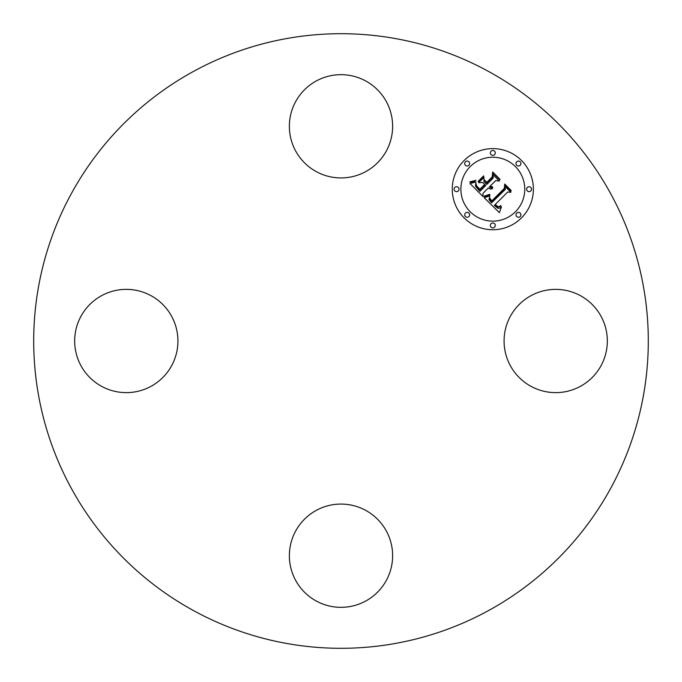 <?xml version="1.0" encoding="UTF-8"?>
<svg xmlns="http://www.w3.org/2000/svg" width="682" height="682" viewBox="0 0 682 682"><rect width="100%" height="100%" fill="white"/><g stroke="black" fill="none" stroke-linecap="round" stroke-linejoin="round"><path stroke-width="1.02" d="M510.392 316.252A51.627 51.627 0 0 1 580.45 295.69A51.627 51.627 0 0 1 601.013 365.748A51.627 51.627 0 0 1 530.954 386.31A51.627 51.627 0 0 1 510.392 316.252M193.671 610.68A307.301 307.301 0 0 1 71.32 193.671A307.301 307.301 0 0 1 488.329 71.32A307.301 307.301 0 0 1 610.68 488.329A307.301 307.301 0 0 1 193.671 610.68M316.252 171.608A51.627 51.627 0 0 1 295.69 101.55A51.627 51.627 0 0 1 365.748 80.987A51.627 51.627 0 0 1 386.31 151.046A51.627 51.627 0 0 1 316.252 171.608M171.608 365.748A51.627 51.627 0 0 1 101.55 386.31A51.627 51.627 0 0 1 80.987 316.252A51.627 51.627 0 0 1 151.046 295.69A51.627 51.627 0 0 1 171.608 365.748M365.748 510.392A51.627 51.627 0 0 1 386.31 580.45A51.627 51.627 0 0 1 316.252 601.013A51.627 51.627 0 0 1 295.69 530.954A51.627 51.627 0 0 1 365.748 510.392M521.5 217.865A40.562 40.562 0 0 1 464.135 217.865A40.562 40.562 0 0 1 464.135 160.5A40.562 40.562 0 0 1 521.5 160.5A40.562 40.562 0 0 1 521.5 217.865M470.222 166.587A31.96 31.96 0 0 1 515.413 166.587A31.96 31.96 0 0 1 515.413 211.778A31.96 31.96 0 0 1 470.222 211.778A31.96 31.96 0 0 1 470.222 166.587M484.229 197.754L489.847 195.777L488.994 199.664L491.577 202.844L505.311 189.408L505.2 186.561L510.929 192.29L507.706 192L495.234 204.472L497.8 206.569L499.113 206.62L500.886 205.563L500.895 206.143L498.167 207.149L495.047 204.941L494.297 205.41L497.869 208.291L499.565 208.172L501.441 206.944L499.369 212.648L484.229 197.754M484.229 196.177L489.702 194.336L489.915 194.771L485.644 196.442L484.365 196.663L484.229 196.177M489.531 197.567L491.731 200.96L504.348 188.368L504.706 184.021L511.116 190.423L511.065 191.045L505.064 185.044L504.825 188.641L491.765 201.702L489.616 199.263L489.531 197.567M483.078 196.604L470.06 183.594L475.883 181.889L475.499 186.28L479.915 191.361L485.78 185.495L485.021 184.728L479.838 189.911L476.53 186.459L475.908 183.415L476.692 185.939L479.864 189.255L484.706 184.421L482.813 182.529L478.687 182.64L483.939 177.388L483.964 181.574L486.837 184.447L493.154 178.121L493.18 174.89L499.335 181.045L495.661 180.636L490.273 186.024L492.685 186.987L492.66 187.49L489.932 186.357L489.344 186.953L492.549 188.701L490.392 189.059L488.286 188.002L483.001 193.296L483.078 196.604M469.872 181.872L475.968 180.295L473.291 181.872L469.889 182.316L469.872 181.872M478.21 181.284L483.623 175.871L483.768 176.382L478.346 181.796L478.21 181.284M484.237 179.741L486.812 182.316L492.174 176.945L492.702 172.009L499.957 179.264L499.932 179.92L493.069 173.049L492.643 177.107L486.786 182.964L484.237 179.741M465.439 213.082A2.455 2.455 0 0 1 468.918 213.082A2.455 2.455 0 0 1 468.918 216.561A2.455 2.455 0 0 1 465.439 216.561A2.455 2.455 0 0 1 465.439 213.082M465.439 161.805A2.455 2.455 0 0 1 468.918 161.805A2.455 2.455 0 0 1 468.918 165.283A2.455 2.455 0 0 1 465.439 165.283A2.455 2.455 0 0 1 465.439 161.805M454.817 187.448A2.455 2.455 0 0 1 458.295 187.448A2.455 2.455 0 0 1 458.295 190.917A2.455 2.455 0 0 1 454.817 190.917A2.455 2.455 0 0 1 454.817 187.448M516.717 161.805A2.455 2.455 0 0 1 520.196 161.805A2.455 2.455 0 0 1 520.196 165.283A2.455 2.455 0 0 1 516.717 165.283A2.455 2.455 0 0 1 516.717 161.805M491.083 151.182A2.455 2.455 0 0 1 494.552 151.182A2.455 2.455 0 0 1 494.552 154.661A2.455 2.455 0 0 1 491.083 154.661A2.455 2.455 0 0 1 491.083 151.182M520.196 216.561A2.455 2.455 0 0 1 516.717 216.561A2.455 2.455 0 0 1 516.717 213.082A2.455 2.455 0 0 1 520.196 213.082A2.455 2.455 0 0 1 520.196 216.561M494.552 227.183A2.455 2.455 0 0 1 491.083 227.183A2.455 2.455 0 0 1 491.083 223.705A2.455 2.455 0 0 1 494.552 223.705A2.455 2.455 0 0 1 494.552 227.183M530.818 190.917A2.455 2.455 0 0 1 527.339 190.917A2.455 2.455 0 0 1 527.339 187.448A2.455 2.455 0 0 1 530.818 187.448A2.455 2.455 0 0 1 530.818 190.917"/></g></svg>
